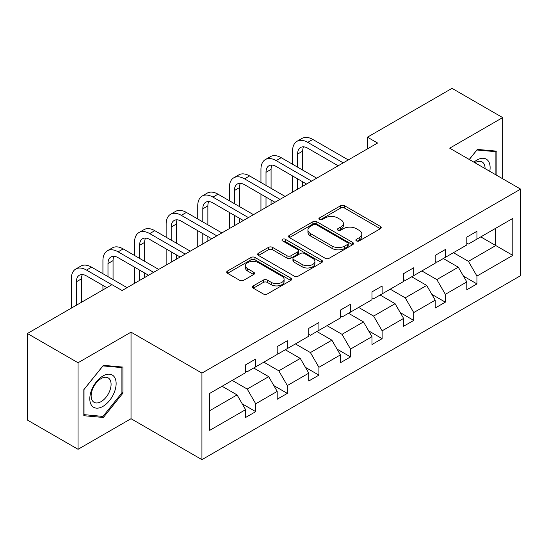<?xml version="1.0" encoding="UTF-8"?>
<svg xmlns="http://www.w3.org/2000/svg" width="548" height="548" viewBox="0 0 548 548"><rect width="100%" height="100%" fill="white"/><g stroke="black" fill="none" stroke-linecap="round" stroke-linejoin="round"><path stroke-width="0.82" d="M356.46 240.901A1.966 1.137 0 0 0 359.241 240.901L380.374 228.708A2.815 1.623 0 0 0 381.196 227.557A2.815 1.623 0 0 0 380.374 226.406L344.576 205.747A2.815 1.623 0 0 0 340.603 205.747L319.47 217.94A1.966 1.137 0 0 0 318.895 218.748A1.966 1.137 0 0 0 319.47 219.549A1.966 1.137 0 0 0 322.258 219.549L324.991 217.974A9.001 5.192 0 0 1 337.719 217.974L340.698 219.693A9.001 5.192 0 0 1 343.336 223.365A9.001 5.192 0 0 1 340.698 227.043L337.965 228.619A1.966 1.137 0 0 0 337.39 229.42A1.966 1.137 0 0 0 337.965 230.229A1.966 1.137 0 0 0 340.753 230.229L343.486 228.646A9.001 5.192 0 0 1 356.214 228.646L359.193 230.372A9.001 5.192 0 0 1 361.831 234.044A9.001 5.192 0 0 1 359.193 237.716L356.46 239.298A1.966 1.137 0 0 0 355.885 240.099A1.966 1.137 0 0 0 356.46 240.901L356.46 239.298M253.306 285.878A2.815 1.623 0 0 0 252.477 287.029A2.815 1.623 0 0 0 253.306 288.173L263.348 293.975A2.815 1.623 0 0 0 267.321 293.975L290.789 280.425A2.815 1.623 0 0 0 291.611 279.274A2.815 1.623 0 0 0 290.789 278.131L254.991 257.464A2.815 1.623 0 0 0 251.018 257.464L227.55 271.013A2.815 1.623 0 0 0 226.728 272.157A2.815 1.623 0 0 0 227.55 273.308L239.681 280.309A2.815 1.623 0 0 0 243.661 280.309L253.703 274.514A2.815 1.623 0 0 0 254.525 273.363A2.815 1.623 0 0 0 253.703 272.219L247.689 268.746A7.521 4.343 0 0 1 245.483 265.67A7.521 4.343 0 0 1 250.128 261.663A7.521 4.343 0 0 1 258.327 262.602L281.891 276.206A7.521 4.343 0 0 1 284.09 279.274A7.521 4.343 0 0 1 279.446 283.289A7.521 4.343 0 0 1 271.253 282.35L267.321 280.083A2.815 1.623 0 0 0 263.348 280.083L253.306 285.878L253.306 288.173M131.027 332.156L78.049 362.742L27.4 333.506L27.4 420.056L78.049 449.298L131.027 418.713L201.931 459.649L201.931 373.099L131.027 332.156L131.027 418.713M502.674 178.764L502.674 117.594L449.696 148.179L520.6 189.115L201.931 373.099M502.674 117.594L452.025 88.351L367.441 137.185L367.441 148.878M27.4 333.506L111.984 284.672L122.108 290.522L377.572 143.028L367.441 137.185M325.19 258.266A2.815 1.623 0 0 0 329.17 258.266L352.631 244.723A2.815 1.623 0 0 0 353.453 243.572A2.815 1.623 0 0 0 352.631 242.422L316.84 221.762A2.815 1.623 0 0 0 312.86 221.762L289.399 235.304A2.815 1.623 0 0 0 288.57 236.455A2.815 1.623 0 0 0 289.399 237.606L325.19 258.266M283.323 241.332A1.966 1.137 0 0 1 285.323 241.606L285.323 239.271L321.71 260.279A2.815 1.623 0 0 1 322.532 261.423A2.815 1.623 0 0 1 321.71 262.574L298.242 276.124A2.815 1.623 0 0 1 294.269 276.124L258.478 255.457L258.478 253.162A2.815 1.623 0 0 0 257.649 254.306A2.815 1.623 0 0 0 258.478 255.457M258.478 253.162L268.52 247.36A2.815 1.623 0 0 1 272.493 247.36L287.008 255.745A2.815 1.623 0 0 0 290.988 255.745L297.646 251.895A2.815 1.623 0 0 0 298.475 250.751A2.815 1.623 0 0 0 297.646 249.6L282.535 240.873A1.966 1.137 0 0 1 281.96 240.072A1.966 1.137 0 0 1 283.172 239.024A1.966 1.137 0 0 1 285.323 239.271M78.049 362.742L78.049 449.298M209.726 393.389L245.586 372.688L245.586 364.852L255.717 359.002L255.717 366.838L277.192 354.44L277.192 346.603L287.323 340.753L287.323 348.59L308.791 336.198L308.791 328.355L318.922 322.512L318.922 330.348L340.397 317.95L340.397 310.113L350.528 304.263L350.528 312.1L372.003 299.701L372.003 291.865L382.134 286.015L382.134 293.851L403.609 281.453L403.609 273.616L413.733 267.773L413.733 275.61L435.208 263.211L435.208 255.375L445.339 249.525L445.339 257.361L466.814 244.963L466.814 237.126L476.945 231.277L476.945 239.113L512.798 218.412L512.798 255.375L476.945 276.076L476.945 283.912L466.814 289.762L466.814 281.925L445.339 294.324L445.339 302.16L435.208 308.01L435.208 300.174L413.733 312.566L413.733 320.409L403.609 326.252L403.609 318.415L382.134 330.814L382.134 338.65L372.003 344.5L372.003 336.664L350.528 349.062L350.528 356.899L340.397 362.749L340.397 354.912L318.922 367.311L318.922 375.147L308.791 380.99L308.791 373.154L287.323 385.552L287.323 393.389L277.192 399.239L277.192 391.402L255.717 403.801L255.717 411.637L245.586 417.487L245.586 409.651L209.726 430.351L209.726 393.389M201.931 459.649L520.6 275.665L520.6 189.115M253.69 368.009L268.684 376.668L247.21 389.059L232.215 380.408M247.21 389.059L255.717 403.801M268.684 376.668L277.192 391.402M245.586 370.818L247.21 371.75L255.717 366.838M285.296 349.761L300.283 358.419L278.809 370.818L263.821 362.16M278.809 370.818L287.323 385.552M300.283 358.419L308.791 373.154M277.192 352.57L278.809 353.508L287.323 348.59M316.895 331.519L331.889 340.171L310.415 352.57L295.42 343.918M310.415 352.57L318.922 367.311M331.889 340.171L340.397 354.912M308.791 334.321L310.415 335.26L318.922 330.348M348.501 313.271L363.495 321.923L342.021 334.321L327.026 325.67M342.021 334.321L350.528 349.062M363.495 321.923L372.003 336.664M340.397 316.08L342.021 317.011L350.528 312.1M380.107 295.023L395.094 303.681L373.62 316.08L358.632 307.421M373.62 316.08L382.134 330.814M395.094 303.681L403.609 318.415M372.003 297.831L373.62 298.77L382.134 293.851M411.706 276.781L426.7 285.433L405.225 297.831L390.238 289.173M405.225 297.831L413.733 312.566M426.7 285.433L435.208 300.174M403.609 279.583L405.225 280.521L413.733 275.61M443.311 258.533L458.306 267.184L436.831 279.583L421.837 270.931M436.831 279.583L445.339 294.324M458.306 267.184L466.814 281.925M435.208 261.341L436.831 262.273L445.339 257.361M480.788 236.894L495.782 245.552L468.43 261.341L453.443 252.683M468.43 261.341L476.945 276.076M512.798 255.375L495.782 245.552L495.782 228.235L512.798 218.412M466.814 243.093L468.43 244.031L476.945 239.113M209.726 410.699L237.079 394.909L222.084 386.258M237.079 394.909L245.586 409.651M463.471 276.137L476.945 283.912M431.865 294.379L445.339 302.16M400.266 312.627L413.733 320.409M368.66 330.876L382.134 338.65M337.054 349.117L350.528 356.899M305.455 367.365L318.922 375.147M273.849 385.614L287.323 393.389M242.243 403.855L255.717 411.637M496.899 175.429L496.899 151.166L477.349 149.419L469.266 159.475M122.923 393.149L122.923 367.085L103.373 365.338L83.823 389.655L83.823 415.72L103.373 417.466L122.923 393.149L121.909 392.56M357.248 241.182L359.193 240.058A9.001 5.192 0 0 0 361.831 236.38L361.831 234.044M343.336 223.365L343.336 225.708A9.001 5.192 0 0 1 340.698 229.379L338.753 230.503M380.333 228.728L344.576 208.082A2.815 1.623 0 0 0 340.603 208.082L320.258 219.83M352.597 244.744L316.84 224.098A2.815 1.623 0 0 0 312.86 224.098L289.433 237.626M347.658 244.374A1.966 1.137 0 0 0 348.233 243.572A1.966 1.137 0 0 0 347.658 242.771L316.244 224.632A1.966 1.137 0 0 0 313.456 224.632L310.572 226.297A9.001 5.192 0 0 0 307.942 229.968A9.001 5.192 0 0 0 310.572 233.64L332.047 246.038A9.001 5.192 0 0 0 344.774 246.038L347.658 244.374L347.658 246.716A1.966 1.137 0 0 0 348.233 245.915L348.233 243.572M307.942 229.968L307.942 232.311A9.001 5.192 0 0 0 310.572 235.983L310.572 233.64M347.658 246.716L344.774 248.381A9.001 5.192 0 0 1 332.047 248.381L310.572 235.983M258.512 255.478L268.52 249.703L268.52 247.36M298.475 250.751L298.475 253.087A2.815 1.623 0 0 1 297.646 254.238L290.988 258.081A2.815 1.623 0 0 1 287.008 258.081L272.493 249.703A2.815 1.623 0 0 0 268.52 249.703M285.323 241.606L321.669 262.595M302.071 264.437A7.521 4.343 0 0 0 310.271 265.383A7.521 4.343 0 0 0 314.915 261.369A7.521 4.343 0 0 0 312.709 258.3L304.407 253.505A2.815 1.623 0 0 0 300.434 253.505L293.769 257.348A2.815 1.623 0 0 0 292.947 258.498A2.815 1.623 0 0 0 293.769 259.642L302.071 264.437L302.071 266.78A7.521 4.343 0 0 0 310.271 267.719A7.521 4.343 0 0 0 314.915 263.704L314.915 261.369M292.947 258.498L292.947 260.834A2.815 1.623 0 0 0 293.769 261.985L293.769 259.642M302.071 266.78L293.769 261.985M284.09 279.274L284.09 281.617A7.521 4.343 0 0 1 279.446 285.631A7.521 4.343 0 0 1 271.253 284.686L267.321 282.419A2.815 1.623 0 0 0 263.348 282.419L253.34 288.2M245.483 265.67L245.483 268.013A7.521 4.343 0 0 0 247.689 271.082L247.689 268.746M253.662 274.534L247.689 271.082M290.748 280.446L254.991 259.807A2.815 1.623 0 0 0 251.018 259.807L227.591 273.329M101.305 416.275L103.373 417.466M292.55 164.236L292.55 151.138A21.488 12.405 60 0 1 296.995 141.302L302.064 138.377A21.488 12.405 60 0 1 312.805 139.439L348.302 159.934M296.995 141.302A21.488 12.405 60 0 1 307.743 142.364L343.233 162.859M338.171 165.777L307.743 148.213A14.323 8.268 -120 0 0 300.578 147.501A14.323 8.268 -120 0 0 297.612 154.063L297.612 167.161M303.571 146.843A14.323 8.268 -120 0 0 302.674 151.138L302.674 170.086M297.612 178.854L297.612 189.197M302.674 181.778L302.674 186.272M292.55 192.122L292.55 175.935M260.944 182.484L260.944 169.38A21.488 12.405 60 0 1 265.396 159.543L270.459 156.618A21.488 12.405 60 0 1 281.199 157.687L316.696 178.175M265.396 159.543A21.488 12.405 60 0 1 276.137 160.612L311.627 181.1M306.565 184.025L276.137 166.455A14.323 8.268 -120 0 0 268.972 165.749A14.323 8.268 -120 0 0 266.006 172.305L266.006 185.409M271.972 165.085A14.323 8.268 -120 0 0 271.075 169.38L271.075 188.327M266.006 197.102L266.006 207.439M271.075 200.027L271.075 204.52M260.944 210.364L260.944 194.177M229.338 200.726L229.338 187.628A21.488 12.405 60 0 1 233.791 177.792L238.853 174.867A21.488 12.405 60 0 1 249.6 175.935L285.09 196.424M233.791 177.792A21.488 12.405 60 0 1 244.531 178.854L280.028 199.349M274.959 202.274L244.531 184.703A14.323 8.268 -120 0 0 237.373 183.998A14.323 8.268 -120 0 0 234.407 190.553L234.407 203.651M240.367 183.333A14.323 8.268 -120 0 0 239.469 187.628L239.469 206.575M234.407 215.35L234.407 225.687M239.469 218.275L239.469 222.762M229.338 228.612L229.338 212.425M489.768 171.312A18.625 10.755 120 0 0 473.945 162.181M485.062 168.599A14.097 8.138 120 0 0 482.144 161.975A14.097 8.138 120 0 0 474.952 162.756M469.307 159.495L476.945 150.001L495.885 151.693L495.885 174.846M494.632 150.967L495.885 151.693M114.368 392.183A18.625 10.755 120 0 0 109.552 374.195A18.625 10.755 120 0 0 91.564 390.149A18.625 10.755 120 0 0 96.379 408.137A18.625 10.755 120 0 0 114.368 392.183M109.751 390.875A14.097 8.138 120 0 0 108.168 377.894A14.097 8.138 120 0 0 92.482 389.333A14.097 8.138 120 0 0 94.071 402.314A14.097 8.138 120 0 0 109.751 390.875M84.022 414.733L84.022 389.477L102.962 365.913L121.909 367.605L121.909 392.861L102.962 416.425L83.823 414.617M120.649 366.879L121.909 367.605M197.739 218.974L197.739 205.877A21.488 12.405 60 0 1 202.185 196.04L207.254 193.115A21.488 12.405 60 0 1 217.994 194.177L253.491 214.672M202.185 196.04A21.488 12.405 60 0 1 212.932 197.102L248.422 217.597M243.36 220.515L212.932 202.952A14.323 8.268 -120 0 0 205.767 202.239A14.323 8.268 -120 0 0 202.801 208.802L202.801 221.899M208.761 201.582A14.323 8.268 -120 0 0 207.863 205.877L207.863 224.824M202.801 233.592L202.801 243.935M207.863 236.517L207.863 241.01M197.739 246.86L197.739 230.674M166.133 237.222L166.133 224.118A21.488 12.405 60 0 1 170.586 214.282L175.648 211.364A21.488 12.405 60 0 1 186.389 212.425L221.885 232.914M170.586 214.282A21.488 12.405 60 0 1 181.326 215.35L216.816 235.839M211.754 238.764L181.326 221.193A14.323 8.268 -120 0 0 174.161 220.488A14.323 8.268 -120 0 0 171.195 227.043L171.195 240.147M177.162 219.823A14.323 8.268 -120 0 0 176.264 224.118L176.264 243.065M171.195 251.84L171.195 262.177M176.264 254.765L176.264 259.259M166.133 265.102L166.133 248.915M134.527 255.464L134.527 242.367A21.488 12.405 60 0 1 138.98 232.53L144.042 229.605A21.488 12.405 60 0 1 154.789 230.674L190.279 251.162M138.98 232.53A21.488 12.405 60 0 1 149.72 233.592L185.217 254.087M180.148 257.012L149.72 239.442A14.323 8.268 -120 0 0 142.562 238.736A14.323 8.268 -120 0 0 139.596 245.292L139.596 258.389M145.556 238.072A14.323 8.268 -120 0 0 144.658 242.367L144.658 261.314M139.596 270.089L139.596 280.425M144.658 273.014L144.658 277.5M134.527 283.35L134.527 267.164M102.928 273.712L102.928 260.615A21.488 12.405 60 0 1 107.374 250.779L112.443 247.854A21.488 12.405 60 0 1 123.184 248.915L158.673 269.411M107.374 250.779A21.488 12.405 60 0 1 118.121 251.84L153.611 272.335M148.549 275.254L118.121 257.69A14.323 8.268 -120 0 0 110.956 256.978A14.323 8.268 -120 0 0 107.99 263.54L107.99 276.637M113.95 256.32A14.323 8.268 -120 0 0 113.052 260.615L113.052 279.562M102.928 289.899L102.928 285.412M71.322 308.147L71.322 278.857A21.488 12.405 60 0 1 75.775 269.02L80.837 266.102A21.488 12.405 60 0 1 91.578 267.164L127.074 287.652M75.775 269.02A21.488 12.405 60 0 1 86.516 270.089L111.881 284.734M106.812 287.652L86.516 275.939A14.323 8.268 -120 0 0 79.35 275.226A14.323 8.268 -120 0 0 76.384 281.782L76.384 305.222M82.351 274.569A14.323 8.268 -120 0 0 81.453 278.857L81.453 302.297M359.193 240.058L359.193 237.716M337.965 230.229L337.965 228.619M340.698 229.379L340.698 227.043M319.47 219.549L319.47 217.94M340.603 208.082L340.603 205.747M344.576 208.082L344.576 205.747M380.374 228.708L380.374 226.406M289.399 237.606L289.399 235.304M312.86 224.098L312.86 221.762M316.84 224.098L316.84 221.762M352.631 244.723L352.631 242.422M332.047 248.381L332.047 246.038M344.774 248.381L344.774 246.038M272.493 249.703L272.493 247.36M287.008 258.081L287.008 255.745M290.988 258.081L290.988 255.745M297.646 254.238L297.646 251.895M321.71 262.574L321.71 260.279M263.348 282.419L263.348 280.083M267.321 282.419L267.321 280.083M271.253 284.686L271.253 282.35M253.703 274.514L253.703 272.219M227.55 273.308L227.55 271.013M251.018 259.807L251.018 257.464M254.991 259.807L254.991 257.464M290.789 280.425L290.789 278.131M312.805 139.439L307.743 142.364M302.674 151.138L297.612 154.063M281.199 157.687L276.137 160.612M271.075 169.38L266.006 172.305M249.6 175.935L244.531 178.854M239.469 187.628L234.407 190.553M217.994 194.177L212.932 197.102M207.863 205.877L202.801 208.802M186.389 212.425L181.326 215.35M176.264 224.118L171.195 227.043M154.789 230.674L149.72 233.592M144.658 242.367L139.596 245.292M123.184 248.915L118.121 251.84M113.052 260.615L107.99 263.54M91.578 267.164L86.516 270.089M81.453 278.857L76.384 281.782"/></g></svg>
